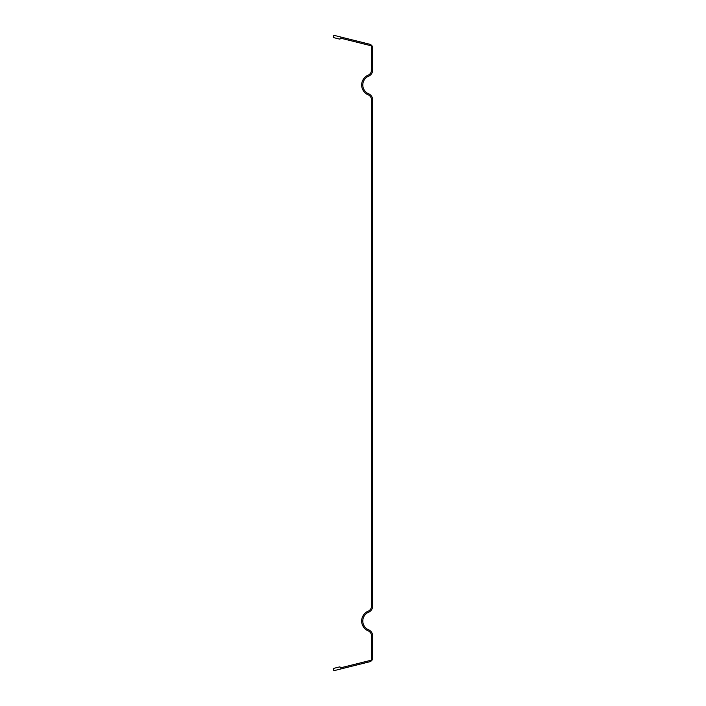 <?xml version="1.0" encoding="UTF-8"?>
<svg xmlns="http://www.w3.org/2000/svg" width="706" height="706" viewBox="0 0 706 706"><rect width="100%" height="100%" fill="white"/><g stroke="black" fill="none" stroke-linecap="round" stroke-linejoin="round"><path stroke-width="1.06" d="M372.715 637.95L372.715 636.08A6.866 6.866 0 0 0 368.558 629.77A9.54 9.54 0 0 1 368.558 612.252A6.866 6.866 0 0 0 372.715 605.942L372.715 100.058A6.866 6.866 0 0 0 368.558 93.748A9.54 9.54 0 0 1 368.558 76.23A6.866 6.866 0 0 0 372.715 69.92L372.715 48.123A4.007 4.007 0 0 0 369.67 44.231L333.841 35.3L333.285 37.524L339.948 39.183L340.23 38.071L371.568 45.881L371.285 71.685M371.18 71.986L371.568 69.92A5.719 5.719 0 0 1 368.108 75.18A10.678 10.678 0 0 0 368.108 94.798A5.719 5.719 0 0 1 371.568 100.058L371.568 605.942A5.719 5.719 0 0 1 368.108 611.202A10.678 10.678 0 0 0 368.108 630.82A5.719 5.719 0 0 1 371.568 636.08L371.568 660.119L340.23 667.929L339.948 666.817L333.285 668.476L333.841 670.7L369.67 661.769A4.007 4.007 0 0 0 372.715 657.877L372.715 636.08M372.715 68.05L372.715 69.92L372.715 68.05"/></g></svg>
